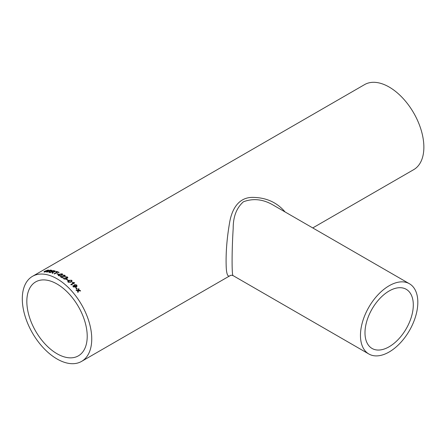 <?xml version="1.0" encoding="UTF-8"?>
<svg xmlns="http://www.w3.org/2000/svg" width="446" height="446" viewBox="0 0 446 446"><rect width="100%" height="100%" fill="white"/><g stroke="black" fill="none" stroke-linecap="round" stroke-linejoin="round"><path stroke-width="0.67" d="M57.021 284.013A42.699 24.653 60 0 1 84.918 321.638A42.699 24.653 60 0 1 78.373 355.852A42.699 24.653 60 0 1 35.674 331.2A42.699 24.653 60 0 1 35.674 281.894A42.699 24.653 60 0 1 57.021 284.013M60.138 276.698L64.43 276.185L64.358 275.472L64.43 276.185L60.138 276.576A49.105 28.349 60 0 1 60.494 276.776A49.105 28.349 60 0 1 62.407 277.942L62.853 277.685A49.105 28.349 60 0 0 61.152 276.643L61.152 276.771A48.948 28.26 60 0 1 62.747 277.746M57.021 278.783A49.105 28.349 60 0 1 89.1 322.051A49.105 28.349 60 0 1 81.573 361.399A49.105 28.349 60 0 1 32.469 333.05A49.105 28.349 60 0 1 32.469 276.347A49.105 28.349 60 0 1 57.021 278.783M64.358 275.472L62.674 275.16L64.77 275.243L65.272 275.929L64.876 276.464L61.152 276.643M32.469 276.347L364.594 84.601A49.105 28.349 60 0 1 389.146 87.031A49.105 28.349 60 0 1 421.225 130.304A49.105 28.349 60 0 1 413.698 169.653L312.752 227.928M76.093 287.631A49.105 28.349 60 0 1 77.264 288.941L76.863 289.17A49.105 28.349 60 0 0 75.692 287.86L76.049 287.72A48.948 28.26 60 0 1 77.18 288.986M73.623 285.903L73.59 286.722L75.591 286.706L74.398 286.198L74.103 285.133L74.594 284.615L76.74 284.961L77.046 286.254L76.149 287.057L73.172 286.934L73.161 285.507L73.623 285.903L73.406 286.215M72.837 285.914L73.161 285.507L73.584 285.998L73.551 286.817L75.591 286.706M70.797 284.531L73.501 282.97L72.224 282.558L72.637 282.318L74.421 282.669A49.105 28.349 60 0 1 74.694 282.926L71.221 284.933A49.105 28.349 60 0 0 70.797 284.531M71.689 280.239L72.096 281.103L71.014 282.184L68.177 282.268L67.753 281.448L68.84 280.356L71.689 280.239L72.079 281.153M66.889 279.235A49.105 28.349 60 0 1 68.16 280.211L67.759 280.445A49.105 28.349 60 0 0 66.487 279.469L66.872 279.352A48.948 28.26 60 0 1 68.065 280.266M66.538 278.767L66.365 278.232L66.153 279.196L63.929 279.012L63.46 278.271L63.828 277.719L64.319 277.986L64.347 278.789L65.718 278.873L65.384 277.869L67.067 277.864L67.039 277.211L65.523 276.799L67.424 276.966L67.87 277.702L67.524 278.176L66.365 278.232L66.549 278.705M64.319 277.986L64.335 278.912L65.701 278.99L65.718 278.042M65.372 277.992L67.056 277.981L67.039 277.211M62.145 273.772L62.585 274.29L61.492 275.383L58.627 275.806L58.186 275.221L59.273 274.234L62.145 273.772L62.579 274.351M58.181 275.31L59.279 274.368L62.15 273.905M57.305 273.643A49.105 28.349 60 0 1 58.588 274.212L58.186 274.446A49.105 28.349 60 0 0 56.904 273.877L57.317 273.777A48.948 28.26 60 0 1 58.465 274.284M57.629 272.166A49.105 28.349 60 0 1 58.727 272.601L59.128 272.372A49.105 28.349 60 0 0 56.458 271.385L56.057 271.62A49.105 28.349 60 0 1 57.149 271.988L54.078 273.76A49.105 28.349 60 0 1 54.557 273.939L57.629 272.166M50.091 272.612L53.364 270.566L49.891 272.573A49.105 28.349 60 0 1 50.359 272.673L51.92 271.77A49.105 28.349 60 0 1 52.399 271.887L52.199 273.147A49.105 28.349 60 0 1 52.745 273.314L53.264 272.216M53.364 270.566A49.105 28.349 60 0 1 54.808 270.906L55.427 271.246L55.003 271.765L53.174 272.049L53.291 272.355M46.897 272.127L50.119 270.103L46.646 272.11A49.105 28.349 60 0 1 47.098 272.144L48.653 271.246A49.105 28.349 60 0 1 49.116 271.296L49.199 271.893L49.328 271.33M50.119 270.103A49.105 28.349 60 0 1 51.513 270.248L52.104 270.477L51.669 270.962L49.868 271.358L49.4 272.473A49.105 28.349 60 0 0 48.87 272.378L49.367 271.469L48.909 272.517M44.55 272.071C43.73 272.049 43.831 271.742 44.84 271.146L48.112 270.02L48.686 270.204L47.806 271.073L43.992 271.926M77.877 290.864L76.511 290.547A49.105 28.349 60 0 0 76.037 289.989L78.095 290.184L78.613 288.573A49.105 28.349 60 0 1 79.087 289.125L78.73 290.251L80.146 290.402A49.105 28.349 60 0 1 80.609 290.976L78.563 290.753L78.033 292.392A49.105 28.349 60 0 0 77.571 291.818L77.877 290.864M81.573 361.399L230.504 275.416C227.778 277.746 226.328 274.24 226.15 264.913C225.827 252.001 226.964 238.025 229.545 222.972C231.719 209.614 238.315 197.221 252.821 197.388C266.234 197.545 276.988 202.4 285.089 211.956M63.076 275.438L62.674 275.16M389.146 346.765A34.158 19.724 -60 0 1 372.064 348.46A34.158 19.724 -60 0 1 372.064 309.011A34.158 19.724 -60 0 1 406.222 289.292A34.158 19.724 -60 0 1 411.463 316.666A34.158 19.724 -60 0 1 389.146 346.765M409.428 283.745A40.564 23.421 -60 0 1 415.644 316.247A40.564 23.421 -60 0 1 389.146 351.994A40.564 23.421 -60 0 1 368.864 354.007A40.564 23.421 -60 0 1 368.864 307.166A40.564 23.421 -60 0 1 409.428 283.745L273.727 205.4C263.519 199.245 253.423 198.035 243.438 201.776C236.531 207.914 233.119 216.778 233.202 228.369C231.725 250.758 231.742 277.061 233.163 275.661C231.892 275.204 231.006 275.121 230.498 275.422L230.521 275.405M77.978 292.47L78.563 290.753M78.58 288.673A48.948 28.26 60 0 1 79.037 289.209L78.674 290.329L80.146 290.402M80.09 290.48A48.948 28.26 60 0 1 80.481 290.959M75.987 290.073L78.095 290.184M48.112 270.02L48.692 270.282M44.042 271.988L45.988 270.733M47.014 270.36L48.162 270.159M44.628 271.798L47.415 271.196L47.767 270.387M47.415 271.196L47.716 270.248L48.096 270.449M45.001 271.982L47.365 271.051M47.716 270.248L45.258 271.118L44.622 271.882M50.158 270.243A48.948 28.26 60 0 1 51.552 270.387L52.104 270.549M51.128 270.482A49.105 28.349 60 0 0 50.169 270.371L49.099 271.157A48.948 28.26 60 0 1 49.958 271.252L51.234 271.029L51.128 270.482L51.195 270.889L49.958 271.252M49.054 271.017A49.105 28.349 60 0 1 49.919 271.112M52.221 273.286L52.511 272.606M52.539 272.74L52.645 272.088M53.397 270.705A48.948 28.26 60 0 1 54.836 271.04L55.427 271.319M54.429 271.14A49.105 28.349 60 0 0 53.431 270.9L52.349 271.681A48.948 28.26 60 0 1 53.241 271.893L54.54 271.765L54.429 271.14L54.518 271.631L53.241 271.893M52.321 271.542A49.105 28.349 60 0 1 53.213 271.759M56.224 271.67L56.458 271.385M56.48 271.519A48.948 28.26 60 0 1 59 272.445M54.234 273.816L57.149 271.988M58.811 275.349L59.034 275.7L61.052 275.271L61.743 274.134M61.052 275.271L61.738 274L61.966 274.362M59.034 275.7L61.052 275.143M61.738 274L59.719 274.452L58.805 275.416M64.425 276.308L64.352 275.595L64.425 276.308M62.674 275.282L64.765 275.372L65.267 275.985M64.308 278.109L64.335 278.912L64.308 278.109L63.823 277.841L63.46 278.332M67.056 277.981L67.028 277.328L67.056 277.981M65.517 276.916L67.413 277.089L67.864 277.763M66.566 279.525L66.872 279.352M67.731 281.56L68.823 280.467L71.667 280.344M68.361 281.577L68.55 282.145L70.557 281.911L71.483 281.047M68.55 282.145L70.585 281.805L71.494 280.997L71.288 280.462L70.596 280.227L69.281 280.712L68.578 282.034L68.344 281.632M70.853 284.581L73.501 282.97M72.308 282.597L74.387 282.77A48.948 28.26 60 0 1 74.61 282.976M74.086 285.184L74.56 284.715L76.701 285.055L77.024 286.299M72.821 285.964L73.127 285.607M74.95 285.145L74.883 286.187L76.221 286.404L76.573 286.031M74.677 285.407L74.989 285.05L74.928 286.092L76.556 286.076M76.221 286.404L76.405 285.256L74.989 285.05M75.731 287.904L76.049 287.72M368.864 354.007L233.163 275.661"/></g></svg>
